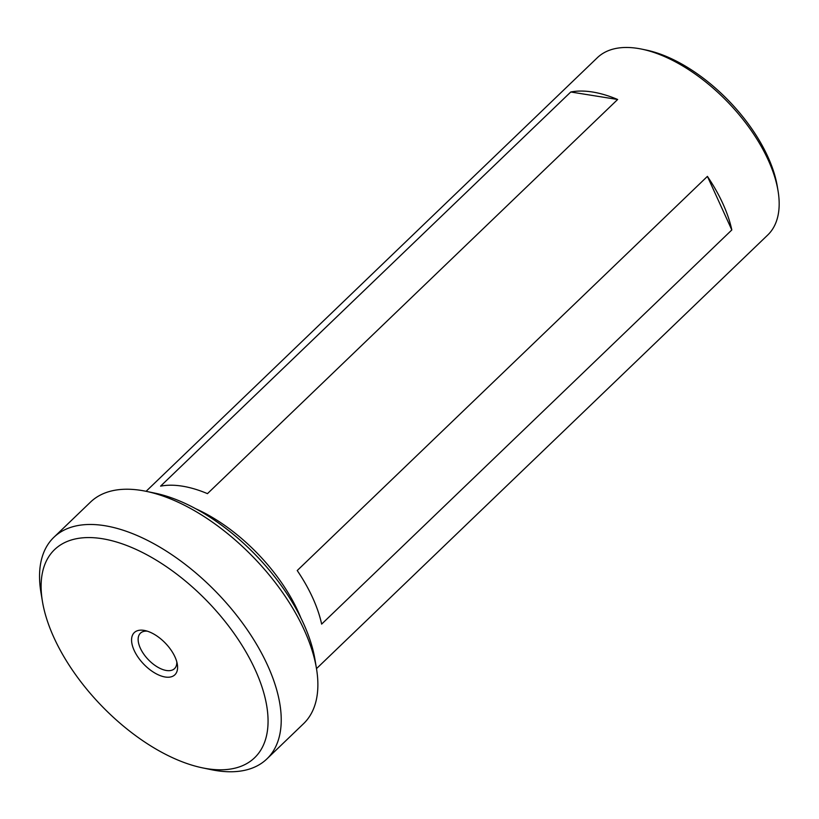 <?xml version="1.0" encoding="UTF-8"?>
<svg xmlns="http://www.w3.org/2000/svg" width="819" height="819" viewBox="0 0 819 819"><rect width="100%" height="100%" fill="white"/><g stroke="black" fill="none" stroke-linecap="round" stroke-linejoin="round"><path stroke-width="1.23" d="M266.861 758.947L303.542 723.699A153.696 79.156 -133.9 0 0 316.472 668.509A153.696 79.156 -133.9 0 0 146.222 491.339A153.696 79.156 -133.9 0 0 141.237 490.417A153.696 79.156 -133.9 0 0 90.551 502.057L53.88 537.295A153.696 79.156 46.1 0 1 104.566 525.665A153.696 79.156 46.1 0 1 246.314 628.388A153.696 79.156 46.1 0 1 266.861 758.947A153.696 79.156 46.1 0 1 216.175 770.577A153.696 79.156 46.1 0 1 211.2 769.665L202.313 767.823A144.328 74.334 -133.9 0 0 206.982 768.683A144.328 74.334 -133.9 0 0 255.211 669.788A144.328 74.334 -133.9 0 0 102.17 538.687A144.328 74.334 -133.9 0 0 42.434 601.443A144.328 74.334 -133.9 0 0 202.313 767.823M42.434 601.443L40.95 592.485A153.696 79.156 46.1 0 1 53.88 537.295M143.949 630.364A29.279 15.08 46.1 0 1 144.902 630.538A29.279 15.08 46.1 0 1 177.324 664.281A29.279 15.08 46.1 0 1 165.213 677.016A29.279 15.08 46.1 0 1 134.173 650.419A29.279 15.08 46.1 0 1 143.949 630.364M147.277 631.162A24.59 12.664 -133.9 0 0 140.438 633.169A24.59 12.664 -133.9 0 0 143.724 654.064A24.59 12.664 -133.9 0 0 166.4 670.495A24.59 12.664 -133.9 0 0 174.519 668.632A24.59 12.664 -133.9 0 0 176.802 661.885M316.492 668.632L767.71 235.043A122.952 63.329 -133.9 0 0 778.05 190.888A122.952 63.329 -133.9 0 0 641.85 49.15A122.952 63.329 -133.9 0 0 637.868 48.423A122.952 63.329 -133.9 0 0 597.317 57.729L146.099 491.308M182.32 486.158A122.952 63.329 -133.9 0 0 160.585 486.148L570.771 91.994A122.952 63.329 46.1 0 1 592.506 92.004A122.952 63.329 46.1 0 1 617.649 99.488L207.463 493.642A122.952 63.329 -133.9 0 0 182.32 486.158M778.05 190.888L777.303 186.415A118.274 60.913 -133.9 0 0 646.293 50.072L641.85 49.15M300.921 618.038A122.952 63.329 -133.9 0 0 196.028 508.886M297.225 570.536L707.411 176.382A122.952 63.329 46.1 0 1 731.817 229.955L321.642 624.109A122.952 63.329 -133.9 0 0 297.225 570.536M146.222 491.339L155.108 493.181A144.328 74.334 46.1 0 1 314.977 659.551L316.472 668.509M707.411 176.382L731.817 229.955M570.771 91.994L617.649 99.488"/></g></svg>
